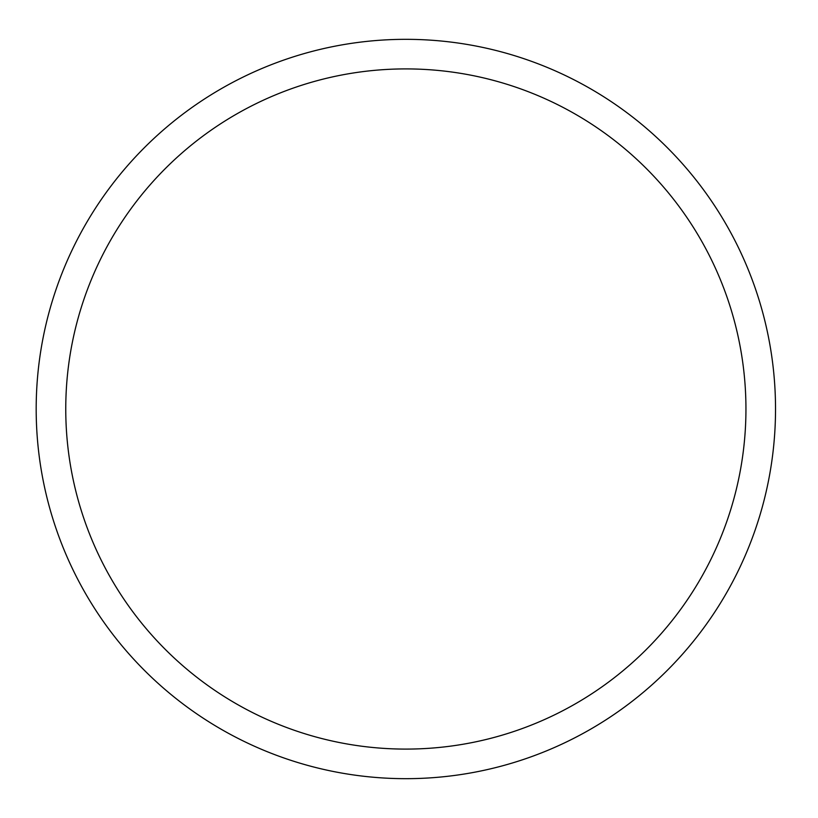 <?xml version="1.0" encoding="UTF-8"?>
<svg xmlns="http://www.w3.org/2000/svg" width="818" height="818" viewBox="0 0 818 818"><rect width="100%" height="100%" fill="white"/><g stroke="black" fill="none" stroke-linecap="round" stroke-linejoin="round"><path stroke-width="1.23" d="M775.525 409A369.675 369.675 0 0 1 221.013 729.145A369.675 369.675 0 0 1 221.013 88.855A369.675 369.675 0 0 1 775.525 409A369.675 369.675 0 0 1 221.013 729.145A369.675 369.675 0 0 1 221.013 88.855A369.675 369.675 0 0 1 775.525 409A369.675 369.675 0 0 1 221.013 729.145A369.675 369.675 0 0 1 221.013 88.855A369.675 369.675 0 0 1 775.525 409M745.944 409A340.094 340.094 0 0 1 235.809 703.531A340.094 340.094 0 0 1 235.809 114.469A340.094 340.094 0 0 1 745.944 409"/></g></svg>
